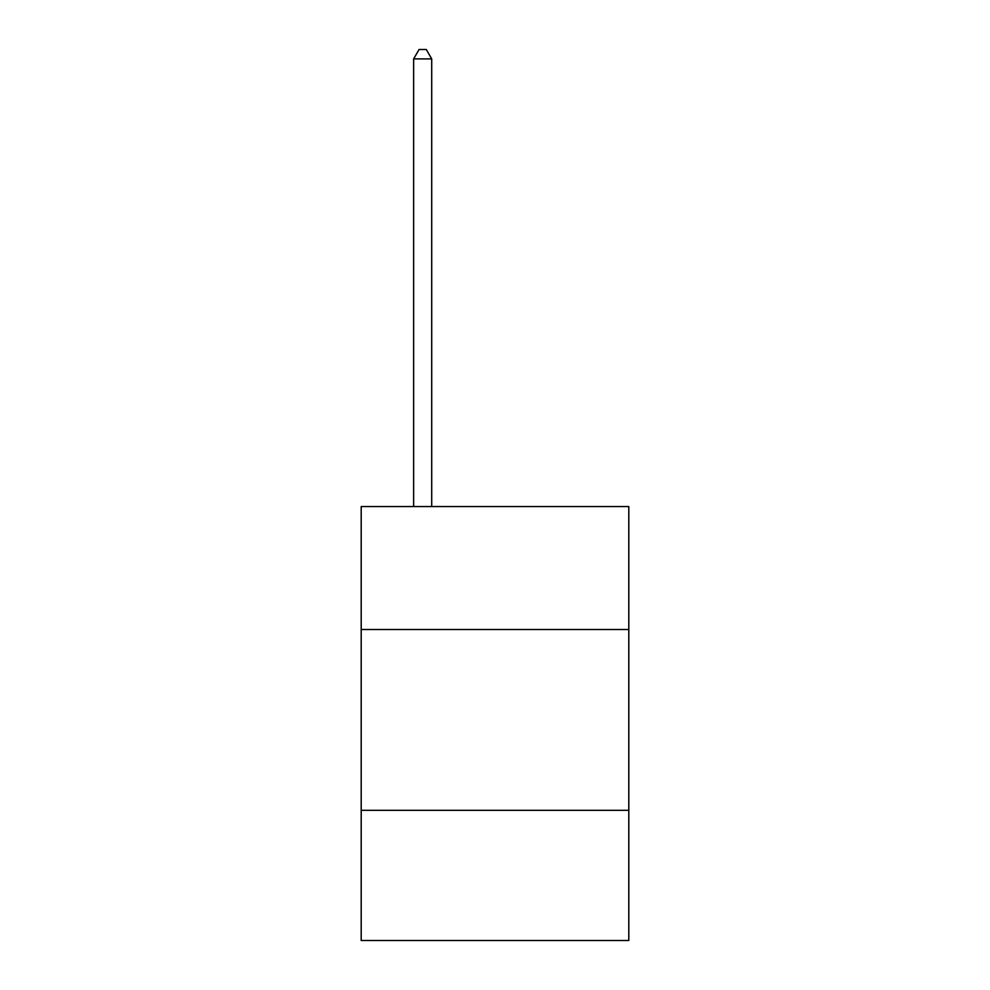 <?xml version="1.0" encoding="UTF-8"?>
<svg xmlns="http://www.w3.org/2000/svg" width="990" height="990" viewBox="0 0 990 990"><rect width="100%" height="100%" fill="white"/><g stroke="black" fill="none" stroke-linecap="round" stroke-linejoin="round"><path stroke-width="1.49" d="M628.798 629.516L628.798 506.571L361.202 506.571L361.202 629.516L628.798 629.516L628.798 940.5L361.202 940.5L361.202 629.516M628.798 810.327L361.202 810.327M431.714 506.571L431.714 58.905L413.634 58.905L413.634 506.571M413.634 58.905L419.067 49.5L426.294 49.5L431.714 58.905"/></g></svg>
